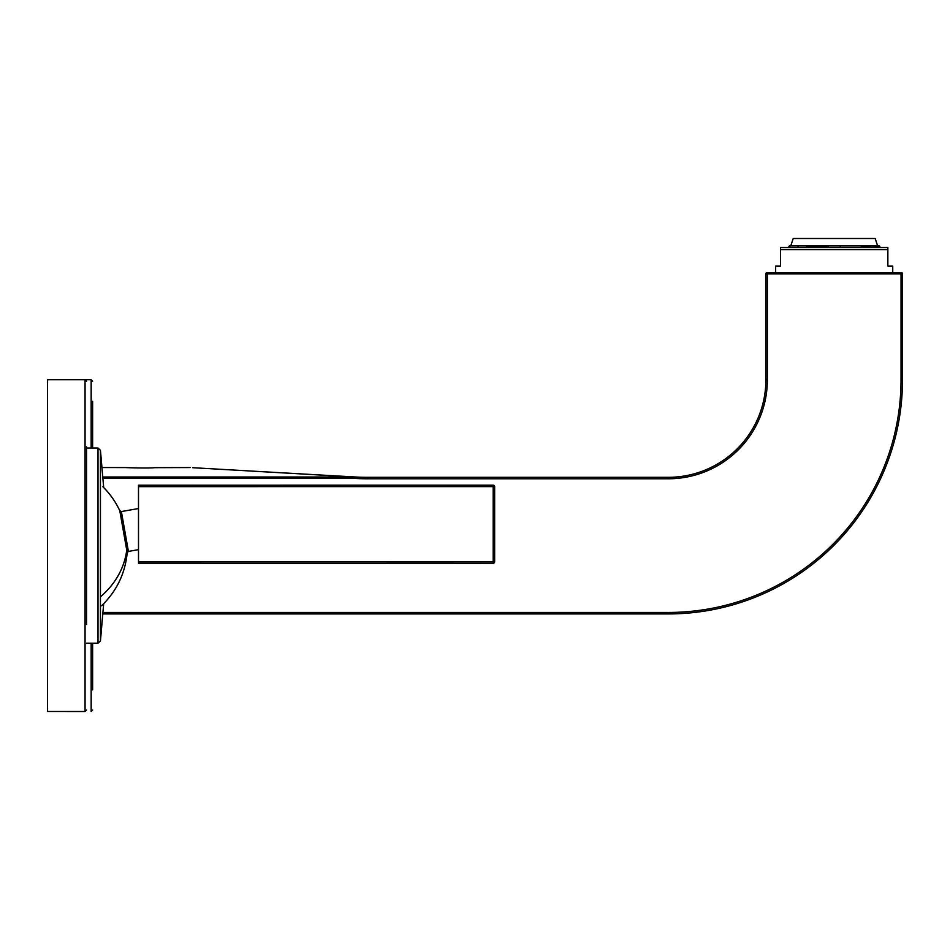 <?xml version="1.0" encoding="UTF-8"?>
<svg xmlns="http://www.w3.org/2000/svg" width="950" height="950" viewBox="0 0 950 950"><rect width="100%" height="100%" fill="white"/><g stroke="black" fill="none" stroke-linecap="round" stroke-linejoin="round"><path stroke-width="1.43" d="M102.909 486.768A82.698 82.698 0 0 1 119.795 510.732L121.374 511.551L128.404 551.428L138.51 549.646M226.801 485.177L222.609 485.177M222.324 485.177L230.898 485.177M138.51 561.783L138.498 485.189L493.192 485.153L493.192 561.747L138.51 561.783L138.51 563.243L493.192 563.219A1.461 1.461 0 0 0 494.653 561.747L493.192 561.747L493.192 563.219M494.653 561.747L494.653 486.614A1.461 1.461 0 0 0 493.192 485.153M767.363 379.739L765.89 379.739L765.89 273.873L765.89 379.739A97.577 97.577 0 0 1 668.325 477.316L668.325 478.776A99.038 99.038 0 0 0 767.363 379.739L767.363 273.873L901.039 273.873L901.039 379.739A232.714 232.714 0 0 1 668.325 612.453L102.933 612.453M767.363 272.413L767.363 273.873L765.89 273.873A1.461 1.461 0 0 1 767.363 272.413L901.039 272.413A1.461 1.461 0 0 1 902.5 273.873L902.5 379.739A234.175 234.175 0 0 1 668.325 613.926L102.802 613.926M668.325 477.316L367.828 477.316A243.936 243.936 0 0 1 354.659 476.959L256.821 471.39M668.325 478.776L367.828 478.776A245.397 245.397 0 0 1 354.576 478.42L354.659 476.959L192.612 467.697L354.006 476.924M302.409 474.014L353.827 476.971M190.166 467.554L154.743 467.673C146.454 468.54 118.228 467.317 128.096 467.673M101.947 467.554L126.148 467.566M887.858 249.636L780.532 249.636L780.532 247.534L887.858 247.534L887.858 266.071L892.739 266.071L892.739 272.413M780.532 249.636L780.532 266.071L775.651 266.071L775.651 272.413M788.987 247.534L789.486 245.824L806.894 245.824L798.273 245.824L797.917 247.534M789.854 247.534L789.854 246.311M790.341 245.824L798.879 245.824M879.403 247.534L879.32 245.824L869.523 245.824M813.378 245.824L806.894 245.824M807.156 247.534L807.5 245.824L870.129 245.824L878.548 246.311L878.548 247.534M840.299 247.534L840.299 245.824L828.103 245.824L860.89 245.824M806.538 247.534L806.538 246.311M828.103 247.534L828.103 246.311L828.103 247.534M861.246 247.534L861.246 246.311M861.852 247.534L861.852 246.311L870.473 246.311L870.473 247.534M877.622 245.824L875.176 238.498L793.214 238.498L790.78 245.824M86.533 446.821L86.533 624.447M85.061 711.502L85.061 379.739L47.5 379.739L47.5 711.491L85.061 711.502L86.533 710.03M92.625 689.902L92.625 643.197M92.625 448.044L92.625 401.327M102.778 477.007L354.576 477.007L354.576 478.42L102.897 478.42M101.555 605.779C116.601 591.244 125.151 573.574 127.205 552.746L119.795 510.732M126.73 550.086A82.698 72.212 170 0 1 100.439 596.814M138.498 486.649L494.653 486.614M103.692 487.552L100.439 450.276L100.439 640.965L103.692 603.689M86.533 448.044L98.004 448.044L98.004 643.197L100.439 640.965M668.325 613.926L668.325 612.453M902.5 379.739L901.039 379.739M902.5 273.873L901.039 273.873L901.039 272.413M367.828 477.316L367.828 478.776M788.583 247.534L788.987 246.311M807.156 246.311L828.103 246.311M92.625 710.03L91.164 711.502L91.164 643.197M91.164 448.044L91.164 379.739L53.604 379.739M138.498 508.535L121.374 511.551M127.205 552.746L128.404 551.428M98.004 448.044L100.439 450.276M86.533 643.197L98.004 643.197M879.819 247.534L879.819 246.311M85.061 379.739L86.533 381.211M91.164 379.739L92.625 381.211"/></g></svg>
